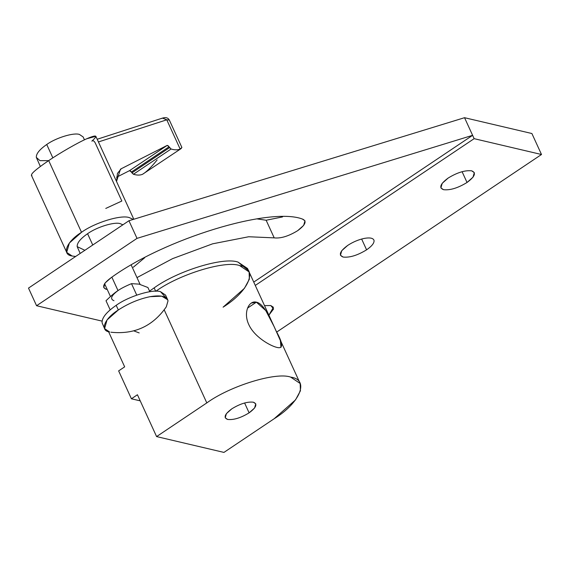 <?xml version="1.0" encoding="UTF-8"?>
<svg xmlns="http://www.w3.org/2000/svg" width="570" height="570" viewBox="0 0 570 570"><rect width="100%" height="100%" fill="white"/><g stroke="black" fill="none" stroke-linecap="round" stroke-linejoin="round"><path stroke-width="0.85" d="M268.89 315.16L273.429 307.315L270.779 305.541L264.523 305.634L270.779 305.541L273.6 308.926L268.89 315.16M374.055 240.554C374.255 243.155 371.761 246.247 366.588 249.831C357.511 255.374 349.681 257.783 343.097 257.049C338.302 255.111 339.848 251.228 347.729 245.399C353.158 241.872 358.794 239.521 364.622 238.338C370.251 237.412 373.393 238.153 374.055 240.554C373.393 238.153 370.251 237.412 364.622 238.338C358.794 239.521 353.158 241.872 347.729 245.399L341.758 250.672L340.447 255.267L343.097 257.049C349.681 257.783 357.511 255.374 366.588 249.831L361.644 239.03L366.588 249.831C371.761 246.247 374.255 243.155 374.055 240.554L373.87 239.963M462.085 171.677L467.03 182.478L473.007 177.199L474.311 172.61L471.661 170.829C465.084 170.095 457.247 172.496 448.17 178.047L442.199 183.319L440.888 187.915L443.538 189.689C450.122 190.43 457.952 188.022 467.03 182.478L462.085 171.677M136.978 277.604L172.582 258.637L212.624 243.817L248.691 236.749L274.206 237.868L266.14 220.241L256.956 218.887L266.14 220.241L274.206 237.868C280.789 238.602 288.62 236.201 297.697 230.658L303.675 225.378L304.978 220.79L302.328 219.008C269.46 206.646 164.26 238.951 111.043 277.747L105.065 283.026L103.761 287.615L106.412 289.396C101.617 287.458 103.163 283.575 111.043 277.747C164.26 238.951 269.46 206.646 302.328 219.008C307.123 220.946 305.577 224.829 297.697 230.658C288.62 236.201 280.789 238.602 274.206 237.868L248.691 236.749L212.624 243.817L172.582 258.637L136.978 277.604M282.549 216.921L266.14 220.241L282.549 216.921M464.536 117.698L128.941 220.747L137.014 238.374L472.608 135.325L464.536 117.698L531.895 133.523L541.5 154.499L474.14 138.667L255.282 285.435L474.14 138.667L472.608 135.325L137.014 238.374L128.941 220.747L28.5 288.099L36.573 305.727L137.014 238.374L36.573 305.727L102.087 321.124L36.573 305.727L28.5 288.099L128.941 220.747L464.536 117.698L472.608 135.325L253.75 282.086L472.608 135.325L474.14 138.667L541.5 154.499L276.649 332.103L541.5 154.499L531.895 133.523L464.536 117.698M467.03 182.478C457.952 188.022 450.122 190.43 443.538 189.689C438.743 187.758 440.289 183.875 448.17 178.047C457.247 172.496 465.084 170.095 471.661 170.829C476.456 172.767 474.91 176.65 467.03 182.478M122.878 224.808L120.291 223.675C114.67 221.566 96.679 227.088 87.581 233.721L92.753 245.014L87.581 233.721C96.679 227.088 114.67 221.566 120.291 223.675L122.878 224.808M48.692 160.59L81.517 232.296C94.82 222.599 121.111 214.527 129.333 217.619L133.287 219.407L129.333 217.619C121.111 214.527 94.82 222.599 81.517 232.296L48.692 160.59C60.007 152.895 78.026 142.55 86.697 138.781C78.026 142.55 60.007 152.895 48.692 160.59C35.568 169.539 29.968 174.52 31.899 175.524C29.968 174.52 35.568 169.539 48.692 160.59M133.815 219.251L95.831 136.294L86.697 138.781C96.701 134.456 98.418 135.24 91.848 141.125C92.996 140.256 94.136 140.876 95.261 142.977L121.838 201.025L105.764 208.435M84.453 139.821L83.135 136.935L79.444 134.456C73.822 132.347 55.831 137.869 46.733 144.502L52.846 157.854L46.733 144.502C39.529 149.497 36.06 153.8 36.337 157.42L40.349 166.454M121.239 168.741L120.448 169.219L116.515 181.474L117.456 173.408L121.26 168.727L167.181 145.4L168.029 145.649L171.078 149.012C174.669 150.088 177.698 150.102 180.156 149.062L166.768 119.807L98.425 141.951L166.768 119.807L162.536 118.083C165.834 117.107 168.086 117.762 169.29 120.056M161.716 118.482L162.471 118.104L166.768 119.807L169.326 120.035L166.768 119.807L180.156 149.062L181.894 147.48L169.326 120.035M157.106 159.971C151.1 167.395 146.234 172.168 142.5 174.313C140.042 175.353 137.014 175.339 133.423 174.263L130.373 170.9L129.525 170.651L116.608 177.213L129.525 170.651L167.181 145.4L121.282 168.72M75.653 256.479L72.091 256.001L66.704 252.382L69.362 243.034L81.517 232.296C66.505 241.587 61.318 254.626 72.091 256.001L75.653 256.479M48.593 160.654L39.993 160.647L36.337 157.42C36.06 153.8 39.529 149.497 46.733 144.502C55.831 137.869 73.822 132.347 79.444 134.456M84.873 250.294L77.185 246.639C76.907 243.019 80.377 238.716 87.581 233.721C80.377 238.716 76.907 243.019 77.185 246.639L80.178 253.443M131.392 172.04L131.927 172.867L169.582 147.616L169.048 146.789L131.392 172.04L169.048 146.789L167.181 145.4L129.525 170.651L131.392 172.04M181.296 148.464L180.156 149.062C177.698 150.102 174.669 150.088 171.078 149.012L133.423 174.263C137.014 175.339 140.042 175.353 142.5 174.313L181.303 148.471M131.927 172.867L133.423 174.263L171.078 149.012L169.582 147.616L131.927 172.867M117.997 290.593L111.877 277.191L118.011 290.586C114.955 292.531 110.951 295.916 106.006 300.753L110.174 309.859L106.006 300.753C110.951 295.916 114.955 292.531 118.011 290.586C120.997 288.477 125.493 286.168 131.499 283.653C125.493 286.168 120.997 288.477 118.011 290.586C111.157 295.659 109.811 299.036 113.979 300.718M167.68 299.72L165.542 295.06L160.541 291.705C152.924 288.833 128.528 296.329 116.195 305.32L118.325 309.98C128.578 303.326 139.208 298.887 150.216 296.656L161.752 296.179L167.68 299.72L168.022 300.839L166.283 306.86M110.893 332.217L110.886 332.217C134.349 334.697 152.817 326.24 166.283 306.852L168.022 300.839C166.782 296.3 160.847 294.904 150.216 296.656C139.208 298.887 128.578 303.326 118.325 309.98L116.195 305.32C106.419 312.089 101.724 317.925 102.101 322.827L104.581 328.612L107.046 319.941L118.325 309.98C104.396 318.602 99.586 330.693 109.583 331.968L104.581 328.612M136.736 295.096L131.499 283.653L136.736 295.096M149.832 291.705L147.915 287.515L139.052 284.124L131.499 283.653L139.052 284.124L147.915 287.515L149.832 291.705M102.101 322.827C101.724 317.925 106.419 312.089 116.195 305.32C128.528 296.329 152.924 288.833 160.541 291.705L165.92 297.704M144.666 257.761L133.28 267.245L144.666 257.761M154.149 287.879L155.731 291.334C179.073 274.32 225.214 260.155 239.635 265.577L249.097 271.926L249.354 279.229L244.43 288.327L223.091 307.166C249.446 290.857 258.538 267.986 239.635 265.577C225.214 260.155 179.073 274.32 155.731 291.334L154.149 287.879L149.554 291.099L154.149 287.879C177.491 270.864 223.632 256.692 238.046 262.115C223.632 256.692 177.491 270.864 154.149 287.879M300.176 383.496L300.433 390.799L295.509 399.898L274.17 418.736L223.953 452.409L156.593 436.584L206.81 402.905L164.224 309.888L206.81 402.905C230.152 385.89 276.293 371.718 290.714 377.141C276.293 371.718 230.152 385.89 206.81 402.905L156.593 436.584L223.953 452.409L274.17 418.736C300.525 402.427 309.617 379.556 290.714 377.141L300.176 383.496L247.508 268.47L238.046 262.115L248.107 270.287M133.8 330.871L139.194 332.93M231.869 408.797L226.404 413.62L225.214 417.817L227.637 419.442C233.65 420.118 240.811 417.917 249.111 412.844L244.594 402.969L249.111 412.844C240.811 417.917 233.65 420.118 227.637 419.442C223.255 417.675 224.666 414.119 231.869 408.797C240.169 403.724 247.33 401.522 253.351 402.199C257.733 403.966 256.315 407.522 249.111 412.844L254.576 408.02L255.773 403.824L253.351 402.199C247.33 401.522 240.169 403.724 231.869 408.797M280.982 347.365L280.39 340.603L273.999 326.346L265.762 310.557L256.386 302.171L247.594 308.064L256.386 302.171L251.292 303.097M248.755 324.508C254.163 336.713 269.988 345.84 277.127 347.465C269.988 345.84 254.163 336.713 248.755 324.508C242.991 312.303 249.054 300.126 256.386 302.171C263.825 303.589 270.6 318.787 276.101 330.935C283.091 343.496 283.433 349.011 277.127 347.465M249.097 271.926L239.635 265.577C225.214 260.155 179.073 274.32 155.731 291.334C179.073 274.32 225.214 260.155 239.635 265.577C258.538 267.986 249.446 290.857 223.091 307.166M137.434 394.746L131.413 398.786L140.234 400.86L131.413 398.786L118.638 370.892L124.666 366.852L108.564 331.683L124.666 366.852L118.638 370.892L131.413 398.786L137.434 394.746L156.593 436.584L137.434 394.746M97.192 139.258L162.536 118.083M31.371 175.218L66.704 252.382M104.588 283.696L110.473 296.543M140.085 284.387L131.278 265.157"/></g></svg>
